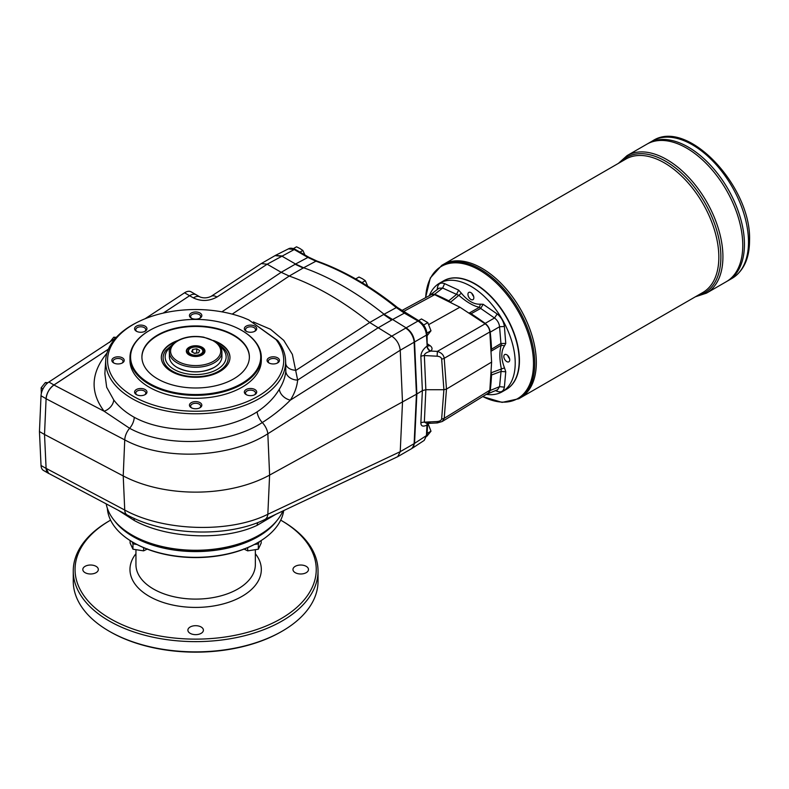 <?xml version="1.0" encoding="UTF-8"?>
<svg xmlns="http://www.w3.org/2000/svg" width="789" height="789" viewBox="0 0 789 789"><rect width="100%" height="100%" fill="white"/><g stroke="black" fill="none" stroke-linecap="round" stroke-linejoin="round"><path stroke-width="1.18" d="M491.606 362.102L489.841 331.952L444.217 358.295A3.58 1.953 175.8 0 1 441.653 359.025L443.901 389.717L446.475 389.085L491.606 362.102L489.841 390.22L488.43 393.06L442.215 421.513L444.217 418.308A3.58 2.17 -175.6 0 1 441.653 418.851C441.317 420.379 439.818 421.277 437.145 421.533L424.344 422.164A4.773 2.9 2.7 0 0 420.862 422.983C420.991 426.257 423.022 426.957 426.938 425.084L428.013 423.072M241.661 383.533A65.073 37.566 180 0 1 149.634 383.533A65.073 37.566 180 0 1 149.634 330.404A65.073 37.566 180 0 1 241.661 330.404A65.073 37.566 180 0 1 241.661 383.533M241.868 330.522A65.674 37.911 180 0 1 242.085 330.65A65.674 37.911 180 0 1 261.317 357.456A65.674 37.911 180 0 1 242.085 384.263A65.674 37.911 180 0 1 170.513 392.488A65.674 37.911 180 0 1 129.978 357.456A65.674 37.911 180 0 1 149.21 330.65A65.674 37.911 180 0 1 149.417 330.522M472.098 293.616A4.773 2.761 -120 0 0 473.587 296.2M473.666 296.447A4.182 2.416 60 0 1 471.921 293.429M474.988 284.07A62.331 35.988 60 0 1 475.116 284.139A62.331 35.988 60 0 1 519.182 360.484A62.331 35.988 60 0 1 519.182 360.622M519.182 360.484L519.182 360.77A62.686 36.195 60 0 1 506.203 389.47L502.238 391.758A62.686 36.195 60 0 1 486.32 394.362M429.334 295.668A62.686 36.195 60 0 1 439.552 283.182L443.517 280.894A62.686 36.195 60 0 1 474.86 284.001A62.686 36.195 60 0 1 519.182 360.77M473.844 297.739A4.182 2.416 60 0 1 472.986 299.652A4.182 2.416 60 0 1 468.804 297.246A4.182 2.416 60 0 1 468.804 292.413A4.182 2.416 60 0 1 472.019 293.538A4.182 2.416 60 0 1 473.844 297.739M507.988 355.77A4.773 2.761 -120 0 0 509.467 358.354M509.546 358.601A4.182 2.416 60 0 1 507.8 355.583M509.733 359.892A4.182 2.416 60 0 1 508.866 361.806A4.182 2.416 60 0 1 504.684 359.399A4.182 2.416 60 0 1 504.684 354.567A4.182 2.416 60 0 1 507.909 355.691A4.182 2.416 60 0 1 509.733 359.892M439.552 283.182A62.686 36.195 60 0 1 487.858 299.978A62.686 36.195 60 0 1 515.217 363.058A62.686 36.195 60 0 1 502.238 391.758M218.987 344.842A32.546 18.788 180 0 1 225.358 350.277A32.546 18.788 180 0 1 218.661 371.234A32.546 18.788 180 0 1 177.19 373.424A32.546 18.788 180 0 1 165.937 350.277L172.475 344.665M107.353 508.284A88.358 51.009 0 0 0 133.163 542.398A88.358 51.009 0 0 0 258.121 542.398A88.358 51.009 0 0 0 258.131 542.398A88.358 51.009 0 0 0 283.695 510.601M276.831 520.71A88.358 51.009 180 0 1 258.121 536.648A88.358 51.009 180 0 1 114.464 520.71M214.095 367.477L213.967 367.546C201.757 373.345 189.538 373.345 177.328 367.546L177.2 367.477M197.24 353.018L194.055 353.127M221.916 352.091L221.916 356.677A26.264 15.169 180 0 1 214.223 367.398A26.264 15.169 180 0 1 177.071 367.398A26.264 15.169 180 0 1 169.379 356.677L169.379 352.091A26.264 15.169 180 0 0 195.642 367.26A26.264 15.169 180 0 0 221.916 352.091C221.768 347.791 219.332 344.162 214.608 341.203L203.759 337.179C193.808 335.503 185.001 336.716 177.318 340.818C171.193 345.404 168.54 349.162 169.379 352.091M189.192 354.991A8.955 5.168 180 0 1 186.687 351.411A8.955 5.168 180 0 1 189.311 347.752A8.955 5.168 180 0 1 199.075 346.637A8.955 5.168 180 0 1 204.598 351.411A8.955 5.168 180 0 1 202.102 354.991M189.064 347.318A9.31 5.375 180 0 1 202.231 347.318A9.31 5.375 180 0 1 202.231 354.922A9.31 5.375 180 0 1 189.064 354.922A9.31 5.375 180 0 1 189.064 347.318M221.896 311.842L281.2 272.313L289.228 276.051A298.508 172.347 60 0 1 369.706 322.514L391.768 336.144C396.65 339.526 399.471 344.211 400.23 350.237L414.136 342.209A11.943 6.894 -120 0 0 413.722 339.438C412.282 334.398 409.609 330.63 405.704 328.106L391.768 336.144L290.352 400.131C282.294 408.288 272.945 415.764 262.283 422.549C226.897 445.282 165.651 447.994 129.623 428.299L104.109 411.237A11.342 8.196 141.2 0 0 113.754 399.964C118.784 406.67 125.619 412.45 134.258 417.302C167.436 435.469 224.194 432.974 257.125 411.848C266.929 405.299 274.325 397.755 279.316 389.214A11.342 8.137 -147.3 0 0 290.352 400.131C294.504 393.622 296.94 386.935 297.66 380.081A11.342 8.886 -174.2 0 1 285.796 371.224L285.736 363.295M275.765 514.349L257.125 525.326C224.194 541.086 167.436 538.798 134.258 520.484L118.291 510.286M282.906 510.976A89.956 51.936 180 0 1 255.646 537.033A89.956 51.936 180 0 1 135.649 537.033A89.956 51.936 180 0 1 106.199 503.875M127.187 515A11.943 6.549 117.9 0 1 124.741 510.049C163.648 531.461 229.934 533.364 267.836 514.28A11.943 7.2 64.7 0 1 264.729 519.566C227.36 537.861 165.187 535.731 127.187 515L48.681 473.39L46.097 468.36L44.519 434.473L123.222 475.925A107.462 62.045 0 0 0 269.611 475.096L416.858 394.017L414.55 443.408L412.292 448.251L424.206 440.4L426.445 435.577L414.126 443.655A11.943 6.894 60 0 1 413.722 445.953L411.671 448.616L397.715 456.673L400.23 451.673L267.836 514.28L269.611 475.096L267.836 433.753C229.905 458.271 163.619 461.151 124.741 439.887A11.943 6.588 -62.4 0 1 129.623 428.299A11.342 6.263 117.7 0 0 134.258 417.302M275.351 255.458L281.525 255.922L295.559 264.029L303.587 267.767A298.508 172.347 60 0 1 384.056 314.229L406.128 327.859C411.039 331.222 413.85 335.917 414.55 341.962L416.858 394.017L422.371 390.604L425.853 389.727L443.901 389.717L441.653 418.851M196.372 294.889A11.943 6.894 120 0 0 196.175 294.77L199.942 296.95A11.943 6.894 120 0 0 193.384 297.907C201.254 301.576 209.124 301.28 216.995 297.009L267.175 264.216L261.297 263.565L211.048 296.398A11.943 6.371 56.8 0 1 216.995 297.009M163.224 313.105L189.616 295.727A11.943 6.894 120 0 1 196.175 294.77A11.943 6.894 120 0 0 189.616 295.727L193.384 297.907M232.213 314.121L289.228 276.051L303.173 268.013A59.698 34.469 -120 0 0 303.173 268.013L295.135 264.266A59.698 34.469 -120 0 0 295.135 264.266L281.19 272.304L267.175 264.216L294.228 249.551A2.387 1.381 -60 0 1 295.362 249.462C292.433 248.032 290.135 247.825 288.488 248.841L294.228 249.551L307.888 257.441A2.387 1.381 -60 0 1 309.022 257.352L295.362 249.462M264.729 519.566L397.715 456.673M253.407 321.961L270.489 329.269L283.754 340.375L292.374 354.409L297.66 380.081L377.744 328.046M285.796 363.887A11.342 7.811 174.4 0 0 296.062 370.258L369.706 322.514L383.632 314.476A59.698 34.469 -120 0 0 383.641 314.476L396.315 307.592A2.387 1.095 -51.3 0 1 397.429 307.493C370.662 286.091 343.856 270.617 317 261.07L309.022 257.352M275.982 339.536L248.713 319.861L243.446 317.671A88.072 50.851 180 0 0 136.911 322.494L135.649 323.135A89.956 51.936 0 0 0 105.746 359.912A89.956 51.936 0 0 0 195.642 413.781A89.956 51.936 0 0 0 285.549 359.912A89.956 51.936 0 0 0 277.698 340.552L275.982 339.536A88.072 50.851 180 0 1 239.787 404.382A88.072 50.851 180 0 1 124.346 390.239A88.072 50.851 180 0 1 136.911 322.494M248.713 319.861L277.698 340.552M135.649 537.033L136.911 537.684A88.072 50.851 0 0 0 254.383 537.684L255.646 537.033M105.746 359.912L104.868 373.651L106.673 387.261L113.754 399.964M279.316 389.214C282.995 383.405 285.154 377.408 285.796 371.224M257.125 411.848A11.342 5.868 58.8 0 0 262.283 422.549A11.943 6.243 -122.2 0 1 267.836 433.753L400.23 350.237L402.498 402.301L400.23 451.673L414.136 443.655L416.434 394.263L414.126 443.655M106.959 353.127C90.834 372.822 89.887 392.202 104.109 411.237L53.948 385.012C49.332 388.484 46.719 393.07 46.097 398.761L124.741 439.887L123.222 475.925L124.741 510.049L46.097 468.36M304.672 254.423L302.858 250.468L299.919 248.505L296.526 246.809L293.429 248.594M367.704 286.17L365.337 280.697L362.398 278.734L359.005 277.038L355.691 278.941M427.155 335.67L430.991 330.778L427.816 322.612L421.484 318.953L418.604 320.62M116.308 337.357L113.754 337.209L109.533 342.456M113.754 337.209L115.5 338.215M47.951 382.695L45.367 382.537L41.146 387.793L41.324 393.524M45.367 382.537L47.015 383.493M414.136 342.209L416.434 394.263L414.126 342.209L426.445 335.118A2.387 1.302 -2.5 0 0 427.086 334.181C426.484 328.49 423.831 324.072 419.156 320.936L397.429 307.493M258.121 542.398L257.451 542.793A87.401 50.466 180 0 1 133.844 542.793L133.163 542.398M491.005 351.776A36.363 20.997 60 0 1 491.271 351.095L491.557 349.172L500.926 343.501L499.575 326.745L490.235 332.159C489.693 328.579 487.996 325.65 485.166 323.372L494.516 317.997L480.688 308.44L471.092 313.716L469.287 313.006A36.363 20.997 60 0 1 468.558 312.908L459.918 307.217L434.69 294.682L403.238 311.675M73.259 570.97L73.259 581.207A122.384 70.665 0 0 0 109.109 631.17A122.384 70.665 0 0 0 282.186 631.17L282.186 631.17A122.384 70.665 0 0 0 318.036 581.207L318.036 570.97A122.384 70.665 180 0 1 282.186 620.933A122.384 70.665 180 0 1 148.815 636.25A122.384 70.665 180 0 1 73.259 570.97A122.384 70.665 180 0 1 109.109 521.006L110.371 520.267A120.599 69.629 180 0 1 110.588 520.148M282.186 631.17L281.348 631.654A121.19 69.974 180 0 1 109.947 631.654L109.109 631.17M280.706 520.148A120.599 69.629 180 0 1 280.923 520.267A120.599 69.629 180 0 1 280.923 618.734A120.599 69.629 180 0 1 110.371 618.734A120.599 69.629 180 0 1 110.371 520.267M96.061 572.676A7.762 4.478 180 0 1 87.599 573.642A7.762 4.478 180 0 1 82.815 569.5A7.762 4.478 180 0 1 90.567 565.023A7.762 4.478 180 0 1 98.329 569.5A7.762 4.478 180 0 1 96.061 572.676M201.136 633.34A7.762 4.478 180 0 1 192.674 634.307A7.762 4.478 180 0 1 187.89 630.164A7.762 4.478 180 0 1 195.642 625.687A7.762 4.478 180 0 1 203.404 630.164A7.762 4.478 180 0 1 201.136 633.34M306.211 572.676A7.762 4.478 180 0 1 297.749 573.642A7.762 4.478 180 0 1 292.966 569.5A7.762 4.478 180 0 1 300.717 565.023A7.762 4.478 180 0 1 308.479 569.5A7.762 4.478 180 0 1 306.211 572.676M130.116 540.544L130.116 543.059L132.966 549.213L132.966 543.877L131.95 541.678M132.966 549.213L143.618 550.86L147.523 548.927M143.618 550.86L143.618 547.655M136.951 544.499L132.966 543.877M243.771 548.927L247.677 550.86L247.677 547.655M247.677 550.86L258.328 549.213L261.179 543.059L261.179 540.544M280.923 520.267L282.186 521.006A122.384 70.665 180 0 1 318.036 570.97M259.344 541.678L258.328 543.877L254.344 544.499M258.328 549.213L258.328 543.877M302.858 250.468L299.978 252.135M365.337 280.697L361.983 282.63M468.558 312.908L485.146 323.815C487.868 325.857 489.436 328.569 489.841 331.952M490.235 332.159A274.464 158.461 60 0 1 491.557 349.172M471.092 313.716A274.464 158.461 60 0 1 485.166 323.372M423.141 324.427L424.443 326.252M430.991 330.778L427.076 333.037M427.816 322.612L423.91 324.871M303.163 268.013L315.935 261.189L307.888 257.441L295.55 264.019M41.146 387.793L43.001 388.869M41.028 465.5L46.097 468.429A11.943 6.894 120 0 0 48.563 473.39L43.494 470.461A11.943 6.894 120 0 1 41.028 465.5L39.45 431.553L44.519 434.473L46.097 398.701A11.943 6.894 120 0 1 53.948 384.953L108.428 349.123M39.45 431.553L41.028 395.772L46.097 398.701M41.028 395.772A11.943 6.894 120 0 1 48.879 382.024L115.588 338.156M145.127 318.726L184.557 292.798L189.616 295.717L163.175 313.115M196.175 294.77L191.106 291.841A11.943 6.894 120 0 0 184.557 292.798M46.097 468.429L44.519 434.473L46.097 398.761M48.563 473.39A11.943 6.894 120 0 0 49.312 473.725M53.948 385.012L108.399 349.172M428.782 324.565L459.918 307.217M485.146 323.815L437.362 351.401C441.416 352.683 443.704 354.981 444.217 358.295L446.475 389.085L444.217 418.308L489.841 390.22M401.65 310.629L431.524 294.484L434.69 294.682M405.704 328.106L418.022 321.024C422.963 324.358 425.774 329.062 426.445 335.118L427.174 345.957A4.773 3.264 -130.9 0 0 430.863 351.066L430.133 351.292C426.257 352.486 424.324 353.896 424.344 355.543A4.773 2.614 -2.5 0 0 420.862 356.48L422.371 390.604L420.862 422.983M427.086 334.181L427.174 345.957M427.776 345.829A4.773 2.554 123.3 0 0 429.936 345.523C432.372 347.357 432.678 349.202 430.863 351.066L437.362 351.401L437.145 356.204L424.344 355.543L425.853 389.727L424.344 422.164L426.938 423.446L430.133 422.914M442.215 421.513L437.323 422.934L437.145 421.533M420.862 356.48C420.991 352.653 423.022 349.221 426.938 346.174A4.773 2.663 -125.2 0 0 430.133 351.292M427.599 423.417A4.773 3.048 -118.4 0 0 426.938 425.084L426.445 435.577A2.387 1.45 2.7 0 0 427.086 434.65L424.206 440.4M427.697 423.407A4.773 3.245 -131.2 0 0 427.174 424.946M427.145 433.417L430.991 431.198L426.888 436.248M430.991 431.198L427.816 423.032M451.269 302.917A36.363 20.997 60 0 1 450.549 302.187L448.744 300.816L456.476 294.465L458.626 290.125L461.378 293.183C467.719 300.934 474.061 304.593 480.412 304.169L483.154 304.288L497.169 313.973C501.193 317.188 503.599 321.36 504.388 326.468L505.759 343.442L504.487 345.878C500.946 351.164 500.946 358.482 504.487 367.861L505.759 371.757L500.926 371.461L491.557 374.982A274.464 158.461 60 0 1 490.235 390.466L499.575 386.649L501.311 368.69C499.388 358.709 499.388 350.858 501.311 345.148L491.271 351.095M469.287 313.006L479.456 307.286C473.548 306.102 466.743 302.177 459.07 295.51L442.639 288.044L434.67 294.228A274.464 158.461 60 0 1 448.744 300.816M434.67 294.228L430.962 294.405L430.261 295.165M487.217 393.81L488.223 393.593L490.235 390.466M491.557 374.982L491.271 372.733A36.363 20.997 60 0 1 491.005 371.737M438.25 288.764L437.402 287.798C438.181 283.596 440.587 282.215 444.611 283.626L458.626 290.125M505.759 371.757L504.388 387.152C503.599 391.344 501.202 392.735 497.169 391.314L496.754 390.091M491.271 372.733L504.487 367.861M461.378 293.183L450.549 302.187M488.223 393.593L497.622 389.727L499.575 386.649L504.388 387.152M444.611 283.626L442.639 288.044L439 288.192L430.962 294.405M504.388 326.468L499.575 326.745C499.102 323.125 497.415 320.216 494.516 317.997L497.169 313.973M504.487 345.878L501.311 345.148L500.926 343.501L505.759 343.442M483.154 304.288L480.688 308.44L479.456 307.286L480.412 304.169M652.651 140.846C687.564 117.689 751.71 186.954 749.55 240.566C749.451 258.496 743.613 271.1 732.054 278.379A79.403 45.841 -120 0 0 748.505 242.026A79.403 45.841 -120 0 0 713.838 162.12A79.403 45.841 -120 0 0 652.651 140.846L646.921 144.16A79.403 45.841 60 0 1 646.921 144.16A79.403 45.841 60 0 1 726.314 190.001A79.403 45.841 60 0 1 726.314 281.693A79.403 45.841 60 0 1 726.314 281.693L706.471 293.143A79.403 45.841 -120 0 0 722.921 256.8A79.403 45.841 -120 0 0 688.255 176.884A79.403 45.841 -120 0 0 627.068 155.62L618.389 163.382M686.617 148.095A79.393 45.841 60 0 1 742.755 245.34M627.068 155.62L646.911 144.16A79.403 45.841 60 0 1 726.324 190.001A79.403 45.841 60 0 1 726.324 281.683L728 280.716A79.403 45.841 60 0 0 727.991 189.035A79.403 45.841 60 0 0 648.588 143.194A79.403 45.841 60 0 1 728 189.025A79.403 45.841 60 0 1 728 280.716L732.054 278.379M688.294 147.129A79.393 45.841 60 0 1 744.441 244.363M443.645 280.815A62.686 36.195 60 0 1 506.459 316.941A62.686 36.195 60 0 1 506.331 389.391M443.359 264.433A77.016 44.46 60 0 1 520.375 308.903A77.016 44.46 60 0 1 520.375 397.834L702.891 292.453A77.016 44.46 60 0 0 702.891 203.532A77.016 44.46 60 0 0 625.874 159.062L443.359 264.433A77.016 44.46 60 0 0 443.359 264.443A77.016 44.46 60 0 1 520.365 308.903A77.016 44.46 60 0 1 520.365 397.834L518.807 398.741A77.016 44.46 -120 0 0 534.755 363.482A77.016 44.46 -120 0 0 501.143 285.973A77.016 44.46 -120 0 0 441.791 265.341L430.291 277.984L425.577 297.7M481.862 268.26A77.006 44.46 60 0 1 536.313 362.575M199.647 350.503L196.717 348.817L192.723 349.428L191.648 351.736L194.577 353.423L198.572 352.811L199.647 350.503M196.717 352.713L196.717 348.817M192.723 352.358L192.723 349.428M277.176 363.157A5 2.89 0 0 0 278.261 361.352A5 2.89 0 0 0 273.26 358.472A5 2.89 0 0 0 268.26 361.352A5 2.89 0 0 0 269.345 363.157M254.443 394.835A5 2.89 0 0 0 255.528 393.04A5 2.89 0 0 0 252.441 390.377A5 2.89 0 0 0 246.987 390.999A5 2.89 0 0 0 245.527 393.04A5 2.89 0 0 0 246.612 394.835M273.26 363.956A6.194 3.58 180 0 1 268.881 362.91A6.194 3.58 180 0 1 268.881 357.851A6.194 3.58 180 0 1 277.639 357.851A6.194 3.58 180 0 1 277.639 362.91A6.194 3.58 180 0 1 273.26 363.956M254.443 331.469A5 2.89 0 0 0 255.528 329.674A5 2.89 0 0 0 250.527 326.784A5 2.89 0 0 0 245.527 329.674A5 2.89 0 0 0 246.612 331.469M254.906 331.222A6.194 3.58 180 0 1 246.148 331.222A6.194 3.58 180 0 1 246.148 326.163A6.194 3.58 180 0 1 254.906 326.163A6.194 3.58 180 0 1 254.906 331.222L254.906 331.222M199.558 318.342A5 2.89 0 0 0 200.653 316.547A5 2.89 0 0 0 195.642 313.657A5 2.89 0 0 0 190.642 316.547A5 2.89 0 0 0 191.737 318.342M201.846 315.57A6.194 3.58 180 0 1 200.031 318.105A6.194 3.58 180 0 1 191.263 318.105A6.194 3.58 180 0 1 193.275 312.266A6.194 3.58 180 0 1 201.846 315.57M144.683 331.469A5 2.89 0 0 0 145.768 329.674A5 2.89 0 0 0 144.298 327.632A5 2.89 0 0 0 138.854 327.001A5 2.89 0 0 0 135.767 329.674A5 2.89 0 0 0 136.852 331.469M145.146 326.163A6.194 3.58 180 0 1 145.146 331.222A6.194 3.58 180 0 1 136.389 331.222A6.194 3.58 180 0 1 136.389 326.163A6.194 3.58 180 0 1 145.146 326.163M121.95 363.157A5 2.89 0 0 0 123.035 361.352A5 2.89 0 0 0 118.034 358.472A5 2.89 0 0 0 113.034 361.352A5 2.89 0 0 0 114.119 363.157M118.034 356.806A6.194 3.58 180 0 1 123.755 359.015A6.194 3.58 180 0 1 122.413 362.91A6.194 3.58 180 0 1 113.655 362.91A6.194 3.58 180 0 1 112.314 359.015A6.194 3.58 180 0 1 118.034 356.806M144.683 394.835A5 2.89 0 0 0 145.768 393.04A5 2.89 0 0 0 144.298 390.999A5 2.89 0 0 0 137.227 390.999A5 2.89 0 0 0 135.767 393.04A5 2.89 0 0 0 136.852 394.835M136.389 389.539A6.194 3.58 180 0 1 145.146 389.539A6.194 3.58 180 0 1 145.146 394.599A6.194 3.58 180 0 1 136.389 394.599A6.194 3.58 180 0 1 136.389 389.539M199.558 407.962A5 2.89 0 0 0 200.653 406.167A5 2.89 0 0 0 195.642 403.278A5 2.89 0 0 0 190.642 406.167A5 2.89 0 0 0 191.737 407.962M189.449 405.191A6.194 3.58 180 0 1 198.019 401.887A6.194 3.58 180 0 1 200.031 407.716A6.194 3.58 180 0 1 191.263 407.716A6.194 3.58 180 0 1 189.449 405.191M246.148 394.599L246.148 394.599A6.194 3.58 180 0 1 246.148 389.539A6.194 3.58 180 0 1 254.906 389.539A6.194 3.58 180 0 1 254.906 394.599A6.194 3.58 180 0 1 246.148 394.599M161.321 357.703A34.331 19.824 180 0 1 175.819 341.765M215.476 341.765A34.331 19.824 180 0 1 229.974 357.703M213.355 340.473A34.331 19.824 180 0 1 229.974 357.456A34.331 19.824 180 0 1 208.779 375.771A34.331 19.824 180 0 1 171.371 371.471A34.331 19.824 180 0 1 161.321 357.456A34.331 19.824 180 0 1 177.939 340.473M141.921 357.21A53.731 31.018 180 0 1 195.642 326.439A53.731 31.018 180 0 1 249.373 357.21M233.643 378.907A53.731 31.018 180 0 1 175.089 385.634A53.731 31.018 180 0 1 141.912 356.973A53.731 31.018 180 0 1 195.642 325.946A53.731 31.018 180 0 1 249.383 356.973A53.731 31.018 180 0 1 233.643 378.907M261.317 357.456L261.317 360.386A65.674 37.911 180 0 1 242.085 387.192A65.674 37.911 180 0 1 170.513 395.407A65.674 37.911 180 0 1 129.978 360.386L129.978 357.456M220.289 346.608A30.475 17.595 180 0 1 217.202 369.41A30.475 17.595 180 0 1 175.839 370.347A30.475 17.595 180 0 1 171.006 346.608M177.919 340.878A25.07 14.478 180 0 1 219.865 347.377A25.07 14.478 180 0 1 189.153 365.1A25.07 14.478 180 0 1 177.919 340.878M134.258 520.484A11.342 6.223 117.9 0 0 133.883 518.274M257.125 525.326A11.342 6.706 65.1 0 1 257.895 522.505M275.016 255.646L281.101 256.169M383.641 314.476L391.669 320.009A59.698 34.469 -120 0 0 391.679 320.009L404.363 313.134L396.315 307.592A297.897 171.992 60 0 0 315.935 261.189A2.387 1.617 -70.6 0 1 317 261.07M391.679 320.009L377.753 328.056M255.35 553.71A65.674 37.911 180 0 1 242.085 596.316A65.674 37.911 180 0 1 158.155 600.636A65.674 37.911 180 0 1 135.945 553.71M135.945 549.923L135.945 564.628A59.698 34.469 0 0 0 172.801 596.474A59.698 34.469 0 0 0 237.864 588.998A59.698 34.469 0 0 0 255.35 564.628L255.35 549.923M419.156 320.936A2.387 1.381 -60 0 0 418.022 321.024L404.363 313.134A2.387 1.381 -60 0 1 405.497 313.046M48.879 382.024L53.948 384.953M429.936 345.523L427.52 343.935M441.653 359.025C441.317 357.407 439.818 356.47 437.145 356.204M437.185 289.593L437.402 287.798M497.169 391.314L495.502 390.604M482.76 396.551A76.316 44.066 -120 0 0 533.492 363.64A76.316 44.066 -120 0 0 481.152 271.13A76.316 44.066 -120 0 0 425.666 297.65M620.262 162.307A78.21 45.151 60 0 1 682.199 173.758A78.21 45.151 60 0 1 720.88 256.997A78.21 45.151 60 0 1 697.279 295.697M190.583 354.044A7.16 4.132 180 0 1 193.788 347.121A7.16 4.132 180 0 1 202.566 352.19A7.16 4.132 180 0 1 190.583 354.044M190.159 354.774A7.762 4.478 180 0 1 187.89 351.608C188.926 348.284 191.49 346.706 195.603 346.874C200.564 347.288 203.167 348.866 203.404 351.608A7.762 4.478 180 0 1 198.621 355.75A7.762 4.478 180 0 1 190.159 354.774M225.358 350.277L218.819 344.665M199.942 296.95C203.552 298.321 207.251 298.143 211.048 296.398M285.549 359.912L285.746 363.522M261.297 263.565L275.558 255.33M257.451 542.793L258.131 542.398M275.755 255.222L288.488 248.841M427.086 434.65L427.569 424.324M437.323 422.934L426.948 423.446M427.569 345.04L427.599 345.73M482.671 396.601L502.11 402.38L518.807 398.741M695.405 296.782L706.471 293.143M443.349 264.443L441.791 265.341M203.404 353.995L203.404 351.608M187.89 353.995L187.89 351.608"/></g></svg>
